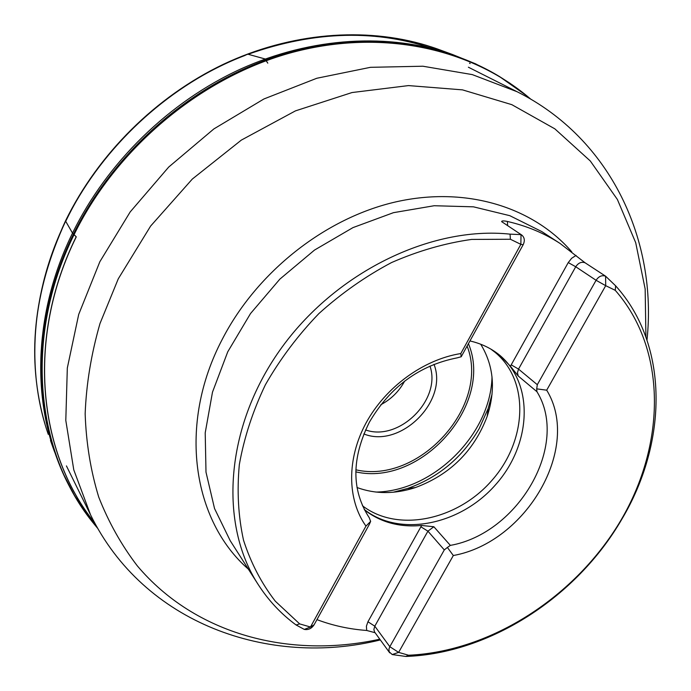 <?xml version="1.0" encoding="UTF-8"?>
<svg xmlns="http://www.w3.org/2000/svg" width="691" height="691" viewBox="0 0 691 691"><rect width="100%" height="100%" fill="white"/><g stroke="black" fill="none" stroke-linecap="round" stroke-linejoin="round"><path stroke-width="1.04" d="M405.816 656.45C489.815 653.565 576.709 597.076 621.753 519.356C667.765 442.326 669.259 345.232 615.621 285.806L615.266 290.332C667.143 349.396 665.822 443.812 621.036 520.055C576.069 596.393 491.387 651.492 408.588 655.241L405.816 656.45L392.22 654.558L398.629 652.382L453.322 555.521C526.447 542.435 581.831 447.397 546.693 390.182L605.705 285.677L615.266 290.332M316.944 619.628C332.76 625.588 349.352 629.207 366.722 630.468L375.066 632.706M314.103 624.802L310.484 627.013L365.962 526.093C347.158 499.74 346.58 459.023 365.988 423.082C385.431 387.167 423.358 359.519 460.811 353.55L461.199 356.755L457.114 357.869C419.42 365.314 390.173 386.761 369.374 422.21C351.434 458.453 351.399 490.299 369.253 517.749L370.644 521.394L369.244 524.547L314.103 624.802C311.589 628.577 308.316 630.106 304.29 629.406L296.094 624.975L299.678 623.904L275.329 601.23C261.492 583.351 250.885 563.018 243.526 540.224C238.257 516.289 236.858 491.068 239.336 464.551C244.122 437.697 252.794 411.119 265.37 384.818C280.036 359.147 297.873 335.411 318.862 313.602C341.319 293.33 365.556 276.314 391.581 262.545C418.141 250.919 444.831 243.215 471.625 239.423L510.416 239.259L510.053 234.145C430.64 225.715 334.384 272.677 279.734 350.38C224.912 428.049 218.961 524.011 258.132 584.439C268.462 600.488 281.116 613.997 296.094 624.975M510.053 234.145L521.023 234.62L520.85 244.338L460.811 353.55M615.621 285.806L605.592 276.184L585.07 262.779L560.099 243.474C544.413 233.273 526.836 225.931 507.375 221.448C503.618 220.679 501.709 220.749 501.64 221.638L521.67 234.983C524.573 237.384 525.065 240.641 523.165 244.735L520.85 244.338L510.416 239.259M408.588 655.241L398.629 652.382L389.819 646.698L388.955 649.056L389.145 651.743L392.22 654.558M304.29 629.406L310.484 627.013L299.678 623.904M470.208 341.009C481.687 343.695 491.681 348.575 500.206 355.64L510.433 366.247L518.207 375.99L536.942 391.702L536.708 388.86L546.693 390.182M510.433 366.247L511.219 364.839L510.494 366.316M421.743 525.462L420.888 526.81L427.919 531.172L433.853 526.749L421.64 525.471C399.528 527.501 380.465 522.31 364.451 509.88M433.853 526.749L450.351 545.389L447.388 547.453L453.322 555.521M453.313 555.521C526.438 542.435 581.831 447.388 546.685 390.165M450.351 545.389C518.457 533.417 569.902 444.754 536.942 391.702M365.962 526.093L370.644 521.394M364.217 509.422C399.588 537.598 460.344 525.039 495.525 484.797C531.215 444.978 534.627 384.645 499.818 355.321M362.464 505.777C397.852 533.046 457.727 520.107 492.104 480.176C527 440.651 529.833 381.207 495.257 352.47L490.835 349.085M356.988 487.518C375.36 494.229 394.837 494.246 415.412 487.561C450.109 474.691 474.026 450.955 487.181 416.371C495.896 389.646 493.737 365.591 480.711 344.222M433.991 364.33C448.597 401.013 400.374 448.848 363.812 433.939M365.539 429.923C399.018 442.007 441.765 399.605 429.957 366.031M404.632 381.112L404.33 381.682C398.759 391.676 390.925 399.355 380.836 404.719M585.07 262.779C581.468 261.518 578.35 262.848 575.733 266.761L596.083 280.287L605.705 285.677L605.592 276.184C601.939 274.923 598.769 276.288 596.083 280.287L537.304 384.688L536.708 388.86M461.199 356.755L523.165 244.735M447.388 547.453L444.296 549.915L389.819 646.698L374.798 626.184L367.94 621.762L421.64 525.471M266.147 59.927L266.199 60.696L265.214 59.003L247.715 54.157L265.214 59.003L266.147 59.927M266.199 60.696L267.788 63.157L266.225 60.86M65.49 220.921L72.52 233.117L76.269 236.849C25.982 338.512 38.04 452.726 94.71 522.888M94.866 523.173C38.005 453.02 25.826 338.625 76.191 236.806M97.923 528.641L94.676 524.711C36.062 454.453 22.803 338.348 73.894 235.009C115.907 148.781 199.008 78.895 288.544 53.432C378.253 28.201 467.738 47.152 526.957 95.945L530.852 99.228M82.35 507.989L75.276 496.717C33.056 426.537 29.281 325.254 73.782 234.88C112.728 155.078 186.76 88.793 268.963 59.538C351.339 30.577 436.842 39.024 499.118 76.321L510.329 83.49M74.084 494.678C32.598 424.602 29.186 324.053 73.358 234.327C112.132 154.879 185.698 88.811 267.512 59.435C349.491 30.352 434.743 38.359 497.088 75.112M50.478 440.469L53.95 450.195C31.795 385.63 37.107 305.465 72.52 233.117C107.088 162.42 169.088 101.897 240.425 69.135C311.926 36.709 389.569 32.779 452.769 54.615L475.581 63.831L497.01 75.069M48.275 434.363C26.103 370.929 30.983 292.198 65.541 221.362C99.159 152.365 159.63 93.484 229.308 61.81C299.151 30.464 375.092 27.035 436.98 48.811L452.769 54.615M469.578 63.201L470.165 63.52M436.98 48.811L426.77 45.451C364.926 26.742 290.842 32.477 223.383 64.298C156.08 96.446 98.122 153.946 65.455 220.999C33.064 291.343 26.241 359.052 45.001 424.127C26.293 359.311 33.133 291.714 65.524 221.336C98.226 154.24 156.296 96.61 223.642 64.41C291.153 32.537 365.159 26.819 426.77 45.451L443.078 51.065M469.509 63.175L470.105 63.486M66.025 220.74C101.594 146.622 169.304 84.267 245.236 55.358M248.104 54.269C315.174 30.516 377.994 29.074 436.548 49.933M560.099 243.474L541.839 231.606L509.803 215.678L473.482 206.834L434.19 205.728L393.447 212.673L352.971 227.607L314.535 250.056L279.864 279.129L250.513 313.559L227.745 351.814L212.483 392.168L205.21 432.851L205.996 472.152L214.538 508.541L230.207 540.699L258.132 584.439M468.377 67.208L517.101 91.73L472.281 74.602L422.892 66.224L370.462 67.321L316.798 78.264L263.91 98.977L213.873 128.923L168.708 167.058L130.202 211.912L99.858 261.708L78.705 314.422L67.321 367.992L65.8 420.413L73.782 469.871L90.547 514.821C143.763 623.714 269.101 667.506 380.326 639.935M645.921 336.932L645.161 289.011L635.703 242.679L617.383 199.466L590.287 160.968L554.83 128.837L511.815 104.661L462.486 89.865L408.519 85.589L352.039 92.542L295.446 110.88L241.34 140.1L192.288 179.081L150.629 226.061L118.273 278.819L100.005 323.492C91.247 353.878 86.306 383.98 85.157 413.788C86.15 443.061 90.685 470.856 98.761 497.175C108.686 522.361 121.512 545.225 137.241 565.774C195.536 634.977 290.384 658.998 379.782 639.184M248.371 569.151C192.539 520.573 177.535 424.473 222.26 339.324C257.078 271.701 325.426 217.976 395.857 201.884C466.416 185.931 533.314 207.214 571.785 251.878M492.035 394.259L488.166 408.528L479.208 428.575C462.357 457.546 438.474 477.516 407.56 488.477L393.265 492.234M468.567 343.988C493.832 404.762 421.044 486.801 355.787 471.875M375.913 492.07C433.473 491.171 490.645 434.458 492.018 376.906M355.839 469.802C418.996 484.555 490.204 406.058 467.246 346.398M521.67 234.983L501.64 221.638M507.375 221.448L507.643 225.603M568.252 262.58L511.219 364.839L518.526 369.098L575.733 266.761L568.252 262.58L571.647 258.279L576.078 255.42M518.207 375.99L517.455 372.708L518.526 369.098L537.304 384.688M389.733 652.865L374.513 631.911L373.883 629.432L374.798 626.184L427.919 531.172L444.296 549.915M366.722 630.468L366.394 626.227L367.94 621.762M499.118 76.321L526.957 95.945M75.276 496.717L94.676 524.711M53.95 450.195L62.976 473.076L74.041 494.601M66.422 465.907L90.547 514.821M517.101 91.73C611.328 138.796 657.469 241.237 646.992 339.989M487.181 416.371L488.166 408.528L492.044 394.224M415.412 487.561L407.56 488.477L393.222 492.234"/></g></svg>

